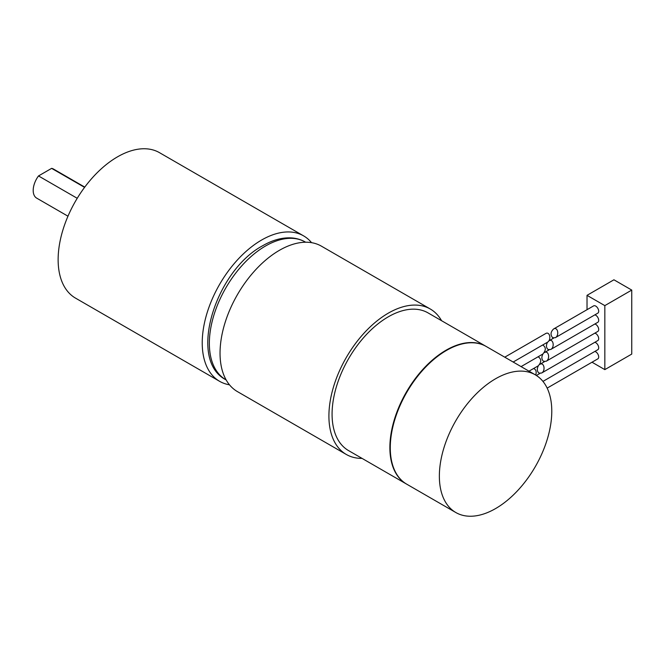 <?xml version="1.0" encoding="UTF-8"?>
<svg xmlns="http://www.w3.org/2000/svg" width="665" height="665" viewBox="0 0 665 665"><rect width="100%" height="100%" fill="white"/><g stroke="black" fill="none" stroke-linecap="round" stroke-linejoin="round"><path stroke-width="1" d="M553.538 329.017L593.629 305.875A4.198 2.427 60 0 1 595.724 306.083A4.198 2.427 60 0 1 598.467 309.782A4.198 2.427 60 0 1 597.827 313.149L555.308 337.695C559.606 335.451 557.744 326.357 553.538 329.017C550.52 332.026 550.246 334.944 552.706 337.778L555.308 337.695M594.843 351.444A4.198 2.427 60 0 1 595.724 351.793A4.198 2.427 60 0 1 598.467 355.492A4.198 2.427 60 0 1 597.827 358.859L547.162 388.111M594.843 342.3A4.198 2.427 60 0 1 595.724 342.65A4.198 2.427 60 0 1 598.467 346.357A4.198 2.427 60 0 1 597.827 349.715L542.956 381.394M594.843 333.157A4.198 2.427 60 0 1 595.724 333.514A4.198 2.427 60 0 1 598.467 337.213A4.198 2.427 60 0 1 597.827 340.571L541.601 373.04C545.899 370.787 544.037 361.702 539.822 364.362L539.681 364.453M594.843 324.013A4.198 2.427 60 0 1 595.724 324.37A4.198 2.427 60 0 1 598.467 328.069A4.198 2.427 60 0 1 597.827 331.436L546.173 361.253C550.462 359.009 548.608 349.915 544.394 352.583L544.253 352.666M594.843 314.869A4.198 2.427 60 0 1 595.724 315.227A4.198 2.427 60 0 1 598.467 318.926A4.198 2.427 60 0 1 597.827 322.292L550.736 349.474C555.034 347.23 553.18 338.136 548.966 340.804L548.825 340.887M587.02 309.691L587.02 295.343L604.834 305.626L604.834 369.624L592.008 362.217M587.02 295.343L613.936 279.799L631.75 290.081L631.75 354.079L604.834 369.624M631.75 290.081L604.834 305.626M539.082 377.454L536.796 375.75M538.392 365.742C536.763 368.859 536.971 371.319 538.999 373.123L541.601 373.04M542.964 353.963C541.335 357.08 541.543 359.541 543.571 361.336L546.173 361.253M547.536 342.176C545.907 345.301 546.106 347.762 548.143 349.557L550.736 349.474M84.571 187.372L51.629 168.361L38.504 175.942A16.8 9.701 120 0 0 36.666 198.12L67.971 216.2M77.223 198.295L38.504 175.942M84.771 187.106L53.466 169.035A16.8 9.701 120 0 0 51.629 168.361M495.566 378.767A79.501 45.902 120 0 0 443.638 448.817A79.501 45.902 120 0 0 455.824 512.524A79.501 45.902 120 0 0 535.317 466.622A79.501 45.902 120 0 0 535.317 374.827A79.501 45.902 120 0 0 495.566 378.767M535.317 374.827L486.231 346.482A79.501 45.902 120 0 0 446.481 350.422L446.481 350.422A79.501 45.902 120 0 0 390.272 447.786A79.501 45.902 120 0 0 406.731 484.178L455.824 512.524M446.281 350.538A78.936 45.577 120 0 0 446.082 350.654A78.936 45.577 120 0 0 390.272 447.329A78.936 45.577 120 0 0 390.272 447.562M504.76 357.18L545.616 333.589C549.83 330.929 551.692 340.015 547.395 342.267L513.156 362.034M542.69 344.985C546.115 347.197 546.164 350.214 542.823 354.046L521.077 366.606M538.118 356.764C541.543 358.975 541.593 361.993 538.251 365.825L528.991 371.17M533.546 368.543C535.99 369.358 536.721 371.527 535.732 375.068M311.553 242.667A83.981 48.487 120 0 0 303.597 235.876L159.5 152.676A83.981 48.487 120 0 0 117.514 156.84A83.981 48.487 120 0 0 62.651 230.838A83.981 48.487 120 0 0 75.527 298.128L219.625 381.328A83.981 48.487 120 0 0 229.483 384.811M303.597 235.876A83.981 48.487 120 0 0 261.611 240.032A83.981 48.487 120 0 0 206.749 314.03A83.981 48.487 120 0 0 219.625 381.328M441.568 320.696A83.981 48.487 120 0 0 430.28 309.009L321.411 246.158A83.981 48.487 120 0 0 279.425 250.314A83.981 48.487 120 0 0 224.562 324.321A83.981 48.487 120 0 0 237.438 391.61L346.299 454.461A83.981 48.487 120 0 0 362.068 458.393M430.28 309.009A83.981 48.487 120 0 0 388.285 313.165A83.981 48.487 120 0 0 333.431 387.171A83.981 48.487 120 0 0 346.299 454.461M486.032 346.374A79.501 45.902 120 0 0 485.832 346.257L428.036 312.891A79.501 45.902 120 0 0 388.285 316.823A79.501 45.902 120 0 0 336.357 386.88A79.501 45.902 120 0 0 348.543 450.587L406.34 483.954A79.501 45.902 120 0 0 406.539 484.07M485.832 346.257A79.501 45.902 120 0 0 446.082 350.197A79.501 45.902 120 0 0 394.154 420.247A79.501 45.902 120 0 0 406.34 483.954M265.568 245.975A79.501 45.902 120 0 0 213.631 316.025A79.501 45.902 120 0 0 225.817 379.732C187.422 360.089 215.36 270.813 262.766 245.693C272.06 240.323 281.104 237.696 289.915 237.837C295.534 237.979 300.671 239.383 305.318 242.035A79.501 45.902 120 0 0 265.568 245.975M536.397 375.484L539.955 373.431M539.822 364.362L544.527 361.652M544.394 352.583L549.099 349.865M548.966 340.804L553.671 338.086M390.272 447.329L390.272 447.786"/></g></svg>
